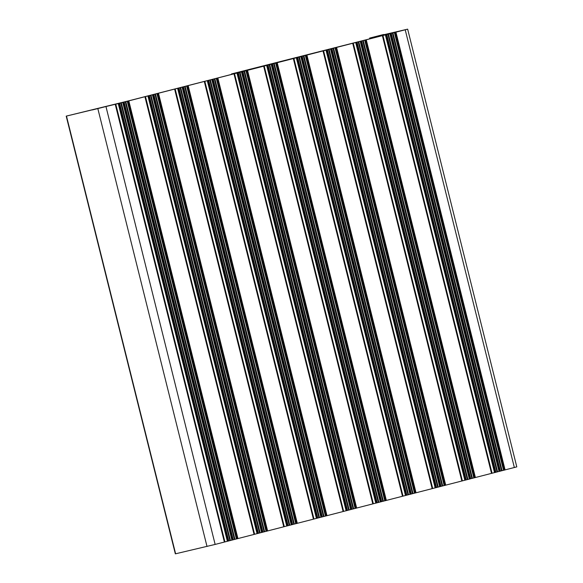 <?xml version="1.0" encoding="UTF-8"?>
<svg xmlns="http://www.w3.org/2000/svg" width="583" height="583" viewBox="0 0 583 583"><rect width="100%" height="100%" fill="white"/><g stroke="black" fill="none" stroke-linecap="round" stroke-linejoin="round"><path stroke-width="0.87" d="M407.655 29.15L516.793 466.874L215.142 544.427L175.345 553.85L66.207 116.126L128.646 100.844L244.831 70.988L231.487 73.946L378.928 36.525L371.546 38.201L386.704 34.171L369.578 38.106L383.665 34.477L375.182 36.736L407.655 29.15L119.085 103.366L66.207 116.126M92.303 109.896L123.917 102.047L92.318 109.947M390.326 33.311L375.19 37.29L390.391 33.581M251.922 69.122L243.497 71.17L251.922 69.122M410.826 494.165L301.688 56.442M409.987 494.384L300.85 56.653M411.066 494.093L301.928 56.362M411.358 494.012L302.22 56.289M412.509 493.714L303.371 55.99M413.048 493.582L303.911 55.851M414.491 493.225L305.354 55.494M415.329 493.007L306.192 55.283M415.737 492.883L306.6 55.152M416.036 492.803L306.898 55.072M432.163 488.656L323.026 50.932M432.71 488.518L323.572 50.794M435.166 487.913L326.028 50.182M436.004 487.694L326.866 49.97M436.244 487.621L327.107 49.89M436.543 487.541L327.406 49.817M437.687 487.25L328.55 49.519M438.227 487.111L329.089 49.38M439.669 486.754L330.532 49.03M440.508 486.535L331.37 48.812M440.748 486.462L331.61 48.739M441.047 486.382L331.909 48.659M442.191 486.091L333.053 48.36M442.73 485.952L333.593 48.229M444.173 485.595L335.036 47.872M445.011 485.377L335.874 47.653M445.419 485.253L336.282 47.529M445.718 485.173L336.58 47.449M461.845 481.026L352.708 43.302M462.392 480.888L353.254 43.164M464.848 480.283L355.71 42.559M465.686 480.064L356.548 42.34M465.926 479.991L356.789 42.267M466.225 479.911L357.087 42.187M467.369 479.62L358.232 41.896M467.916 479.481L358.778 41.757M469.351 479.124L360.214 41.4M470.19 478.913L361.052 41.182M470.43 478.832L361.292 41.109M470.729 478.752L361.591 41.029M471.873 478.461L362.735 40.737M472.419 478.322L363.282 40.599M473.855 477.965L364.718 40.242M474.693 477.754L365.556 40.023M475.101 477.623L365.964 39.899M475.4 477.543L366.262 39.819M491.527 473.403L382.397 35.672M492.074 473.265L382.936 35.534M494.53 472.653L385.392 34.929M495.368 472.441L386.238 34.71M495.608 472.361L386.471 34.637M495.907 472.288L386.769 34.557M497.051 471.99L387.914 34.266M497.598 471.851L388.46 34.127M499.033 471.494L389.896 33.77M499.871 471.283L390.734 33.559M500.112 471.21L390.974 33.479M500.411 471.13L391.273 33.399M501.555 470.831L392.417 33.107M502.101 470.7L392.964 32.969M503.537 470.343L394.4 32.612M504.375 470.124L395.238 32.4M504.791 469.993L395.653 32.269M505.082 469.92L395.944 32.189M514.352 467.537L405.214 29.813M370.023 38.74L369.848 38.048M232.129 74.245L232.027 73.83M227.385 541.308L118.247 103.577M228.223 541.09L119.085 103.366M231.888 540.149L122.751 102.419M232.726 539.931L123.589 102.207M236.392 538.991L127.254 101.267M237.23 538.772L128.092 101.048M257.067 533.678L147.929 95.955M257.905 533.46L148.767 95.736M261.57 532.519L152.433 94.796M262.408 532.301L153.271 94.577M266.074 531.361L156.936 93.637M266.912 531.149L157.774 93.418M286.749 526.048L177.611 88.325M287.587 525.837L178.449 88.106M291.252 524.889L182.115 87.166M292.09 524.678L182.953 86.947M295.756 523.738L186.618 86.007M296.594 523.519L187.456 85.796M316.431 518.418L207.293 80.694M317.269 518.207L208.131 80.483M320.934 517.267L211.797 79.536M321.772 517.048L212.635 79.324M325.438 516.108L216.3 78.384M326.276 515.889L217.138 78.166M346.113 510.795L236.975 73.064M346.958 510.577L237.82 72.853M350.616 509.637L241.479 71.913M351.462 509.418L242.324 71.694M355.12 508.478L245.982 70.754M355.965 508.267L246.828 70.536M375.802 503.165L266.664 65.442M376.64 502.947L267.502 65.223M380.305 502.007L271.168 64.283M381.144 501.795L272.006 64.064M384.802 500.848L275.672 63.124M385.647 500.637L276.51 62.913M408.545 494.734L299.407 57.01M408.005 494.872L298.868 57.149M406.854 495.171L297.716 57.44M406.562 495.244L297.425 57.52M406.322 495.324L297.184 57.593M405.484 495.535L296.346 57.812M403.028 496.148L293.89 58.424M402.481 496.286L293.344 58.555M386.347 500.425L277.209 62.702M386.055 500.505L276.918 62.782M383.366 501.205L274.229 63.481M382.82 501.344L273.682 63.62M381.676 501.635L272.538 63.911M381.384 501.715L272.246 63.992M378.863 502.364L269.725 64.64M378.316 502.502L269.178 64.779M377.172 502.794L268.034 65.07M376.88 502.874L267.743 65.15M373.339 503.77L264.201 66.047M372.799 503.909L263.662 66.185M356.665 508.055L247.527 70.332M356.373 508.136L247.236 70.412M353.684 508.835L244.547 71.111M353.138 508.974L244 71.25M351.994 509.265L242.856 71.541M351.695 509.345L242.557 71.622M349.181 509.994L240.043 72.27M348.634 510.132L239.496 72.401M347.49 510.424L238.352 72.7M347.191 510.504L238.061 72.78M343.657 511.4L234.519 73.677M233.98 73.815L343.117 511.539M326.983 515.685L217.845 77.962M326.691 515.766L217.554 78.035M324.002 516.465L214.865 78.734M323.456 516.604L214.318 78.873M322.312 516.895L213.174 79.171M322.013 516.975L212.875 79.244M319.499 517.624L210.361 79.893M318.952 517.755L209.814 80.031M317.808 518.054L208.67 80.323M317.509 518.127L208.371 80.403M313.975 519.03L204.837 81.307M204.29 81.438L313.428 519.169M297.301 523.308L188.163 85.584M297.002 523.388L187.864 85.665M294.313 524.088L185.175 86.364M293.774 524.226L184.636 86.503M292.63 524.525L183.492 86.794M292.331 524.598L183.193 86.874M289.809 525.247L180.679 87.523M289.27 525.385L180.132 87.661M288.126 525.677L178.988 87.953M287.827 525.757L178.689 88.033M284.293 526.66L175.155 88.929M174.608 89.068L283.746 526.792M267.619 530.938L158.481 93.214M267.32 531.018L158.182 93.295M264.631 531.718L155.493 93.994M264.092 531.856L154.954 94.133M262.94 532.148L153.81 94.424M262.649 532.228L153.511 94.504M260.127 532.877L150.99 95.153M259.588 533.015L150.45 95.284M258.437 533.307L149.306 95.583M258.145 533.387L149.008 95.663M254.611 534.283L145.473 96.559M254.064 534.422L144.927 96.698M237.937 538.568L128.799 100.844M237.638 538.648L128.5 100.917M234.949 539.348L125.811 101.624M234.402 539.486L125.265 101.755M233.258 539.778L124.121 102.054M232.967 539.858L123.829 102.127M230.445 540.507L121.308 102.776M229.899 540.638L120.761 102.914M228.755 540.937L119.617 103.206M228.463 541.017L119.326 103.286M224.921 541.913L115.791 104.189M224.382 542.052L115.245 104.321M215.142 544.427L106.004 106.696M207.001 546.439L97.864 108.715M175.614 553.792L66.477 116.068M369.753 38.806L369.578 38.106M231.597 74.384L231.487 73.946"/></g></svg>
